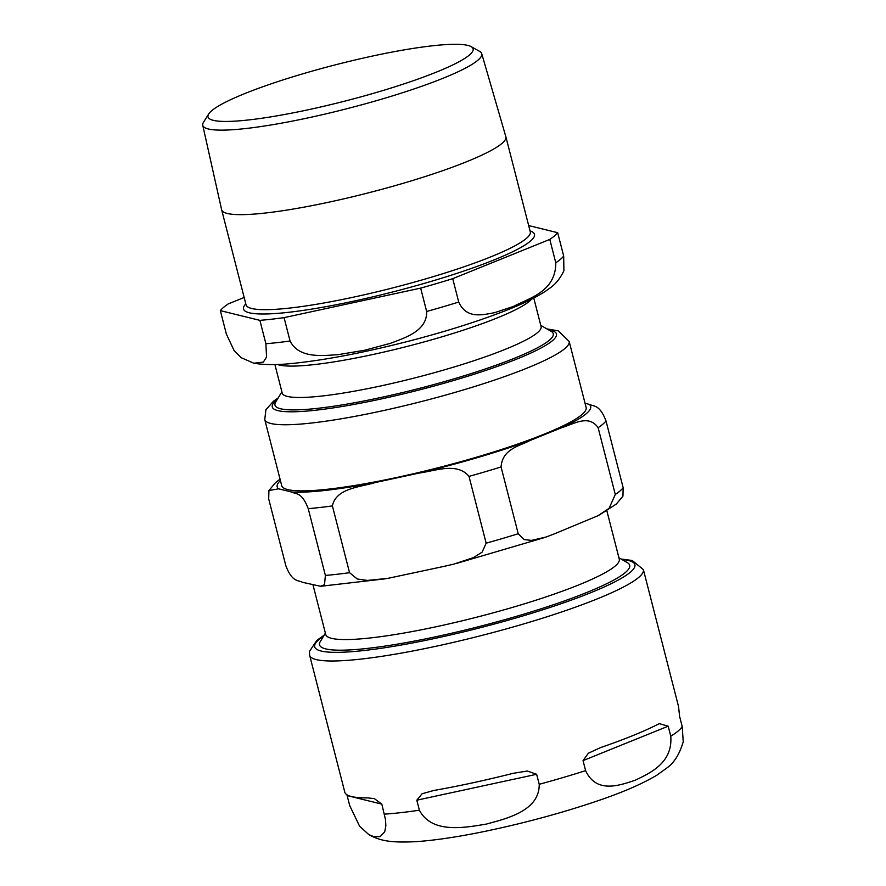 <?xml version="1.0" encoding="UTF-8"?>
<svg xmlns="http://www.w3.org/2000/svg" width="886" height="886" viewBox="0 0 886 886"><rect width="100%" height="100%" fill="white"/><g stroke="black" fill="none" stroke-linecap="round" stroke-linejoin="round"><path stroke-width="1.33" d="M312.991 584.893L325.738 634.531A151.528 20.755 -14.4 0 0 437.817 626.391A151.528 20.755 -14.4 0 0 619.281 559.166L606.855 510.79M280.408 480.533A161.839 22.172 -14.4 0 0 278.581 488.828L268.923 490.556L268.691 498.918L285.835 565.7C292.203 582.335 297.895 579.976 302.591 582.323L320.488 586.266L324.498 584.716L325.383 575.424L308.228 508.642C301.871 491.996 296.179 494.355 291.483 492.007A161.839 22.172 -14.4 0 0 374.988 482.615C360.225 487.156 335.982 488.164 332.405 505.917A175.76 24.077 165.6 0 1 308.228 508.642M332.405 505.917L349.549 572.699L357.257 579.001L367.424 580.419L387.758 578.381L443.576 566.475L453.643 564.183L473.445 557.615L482.128 552.144L486.148 543.173L469.004 476.391C457.165 461.96 434.982 470.998 419.565 472.98A161.839 22.172 -14.4 0 0 530.337 440.375C519.938 445.979 502.417 448.637 501.066 466.955A175.76 24.077 165.6 0 1 469.004 476.391M501.066 466.955L518.221 533.737L524.191 539.607L531.622 540.382L546.119 537.016L554.337 533.87L597.972 515.73L609.103 508.298L615.283 494.477L598.128 427.694C588.525 413.817 573.054 424.505 562.012 427.561A161.839 22.172 -14.4 0 0 589.279 404.348C593.974 406.696 599.656 404.337 606.024 420.972A175.76 24.077 165.6 0 1 598.128 427.694M606.024 420.972L623.168 487.765L622.947 496.116L616.39 503.99L599.423 514.965M569.155 341.398L586.133 407.516A157.132 21.53 165.6 0 1 581.914 414.604A157.132 21.53 165.6 0 1 418.469 472.57A157.132 21.53 165.6 0 1 281.726 485.661L264.759 419.554A157.132 21.53 -14.4 0 0 380.98 411.104A157.132 21.53 -14.4 0 0 564.936 348.486A157.132 21.53 -14.4 0 0 569.155 341.398L558.258 330.855L546.906 328.894M618.926 557.77L627.443 562.699A160.089 21.928 165.6 0 1 629.68 565.257A160.089 21.928 165.6 0 1 437.961 636.281A160.089 21.928 165.6 0 1 319.558 644.875A160.089 21.928 165.6 0 1 320.289 641.564L325.383 633.136M589.279 404.348L585.048 403.307M530.337 440.375L562.012 427.561M374.988 482.615L419.565 472.98M278.581 488.828L291.483 492.007M324.088 635.273L316.845 640.345L309.413 651.498L309.646 655.286L344.82 792.261A172.272 23.601 -14.4 0 0 367.768 797.909L374.335 798.607L381.833 804.123L385.521 819.771L385.864 825.663L384.723 831.843L380.083 836.639L373.958 836.738L368.831 834.612L359.583 826.228L349.715 805.607L346.902 794.742M683.239 741.671L682.187 726.476L679.617 716.464L678.532 706.507L643.38 569.598L632.227 560.495L621.086 559.022M668.199 726.188L670.768 736.2C672.895 763.2 649.715 773.19 635.096 780.289C619.912 785.24 596.455 794.122 585.613 770.643L583.043 760.62L588.359 753.222L600.619 747.562A172.272 23.601 -14.4 0 0 656.947 724.792L659.361 723.674L668.199 726.188L583.043 760.62M539.22 784.298C539.574 810.867 506.892 818.509 486.192 824.124C464.951 827.579 431.98 834.125 419.377 810.203L416.808 800.191L422.068 793.767L433.786 790.478A172.272 23.601 -14.4 0 0 513.049 773.345L527.303 771.019L536.65 774.286L539.22 784.298A172.272 23.601 -14.4 0 0 585.613 770.643M211.676 110.728A136.832 18.739 165.6 0 1 344.532 62.529A136.832 18.739 165.6 0 1 471.053 46.593A136.832 18.739 165.6 0 1 345.208 101.026A136.832 18.739 165.6 0 1 208.697 113.962A136.832 18.739 165.6 0 1 211.676 110.728M208.697 113.962L203.492 122.268A144.008 19.725 -14.4 0 0 202.75 125.28A144.008 19.725 -14.4 0 0 327.787 113.43A144.008 19.725 -14.4 0 0 477.875 60.226A144.008 19.725 -14.4 0 0 481.718 53.647A144.008 19.725 -14.4 0 0 479.614 51.366L471.053 46.593M481.718 53.647L505.851 136.721A146.733 20.101 165.6 0 1 505.884 136.798A146.733 20.101 165.6 0 1 501.941 143.421A146.733 20.101 165.6 0 1 349.328 197.556A146.733 20.101 165.6 0 1 221.644 209.783A146.733 20.101 165.6 0 1 221.622 209.705L202.75 125.28M533.771 298.061L541.091 326.58A133.642 18.307 165.6 0 1 537.514 332.615A133.642 18.307 165.6 0 1 398.501 381.921A133.642 18.307 165.6 0 1 282.202 393.052L274.881 364.523M253.817 363.227L241.158 357.678L233.993 350.335L226.351 334.011L220.348 310.632L259.886 320.355L265.889 343.735L266.553 357.069L263.352 362.097L253.817 363.227C264.748 365.01 278.016 365.043 293.631 363.315C326.225 359.926 364.977 352.451 409.897 340.877C444.982 331.729 475.815 322.061 502.384 311.872C520.746 304.873 535.222 297.929 545.82 291.029C549.652 287.884 556.84 285.148 563.895 270.806L563.684 256.076L557.682 232.697L528.665 225.565M244.159 297.474L228.245 303.909A175.76 24.077 165.6 0 0 220.348 310.632M426.664 311.484C427.196 330.899 405.589 337.522 390.427 343.336L364.534 350.269L337.987 354.677C321.585 355.674 299.036 358.597 290.065 341.01L284.063 317.642L420.662 288.116L426.664 311.484A175.76 24.077 165.6 0 0 458.726 302.048L452.724 278.669L549.785 239.419L555.788 262.788C555.865 291.727 529.141 298.084 513.426 306.445L494.466 312.714C482.637 314.829 466.479 319.325 458.726 302.048M452.724 278.669A175.76 24.077 165.6 0 1 420.662 288.116M284.063 317.642A175.76 24.077 165.6 0 1 259.886 320.355M557.682 232.697A175.76 24.077 165.6 0 1 549.785 239.419M540.781 325.35L551.236 331.408A143.654 19.68 165.6 0 1 553.252 333.701A143.654 19.68 165.6 0 1 549.398 340.18A143.654 19.68 165.6 0 1 399.985 393.174A143.654 19.68 165.6 0 1 274.981 405.146A143.654 19.68 165.6 0 1 275.635 402.166L281.892 391.822M548.523 329.836A146.699 20.09 165.6 0 1 552.532 340.589A146.699 20.09 165.6 0 1 380.792 399.054A146.699 20.09 165.6 0 1 277.263 399.475M349.549 572.699A175.76 24.077 165.6 0 1 325.383 575.424M518.221 533.737A175.76 24.077 165.6 0 1 486.148 543.173M623.168 487.765A175.76 24.077 165.6 0 1 615.283 494.477M381.833 804.123L347.135 795.595M670.768 736.2A172.272 23.601 -14.4 0 0 678.189 730.972A172.272 23.601 -14.4 0 0 682.187 726.476M384.402 814.134A172.272 23.601 -14.4 0 0 419.377 810.203M536.65 774.286L416.808 800.191M621.894 559.487A165.317 22.648 165.6 0 1 630.478 572.101A165.317 22.648 165.6 0 1 436.953 637.986A165.317 22.648 165.6 0 1 323.611 636.07M309.646 655.286A172.272 23.601 -14.4 0 0 437.075 646.027A172.272 23.601 -14.4 0 0 638.751 577.373A172.272 23.601 -14.4 0 0 643.38 569.598M277.418 364.456A133.642 18.307 -14.4 0 0 402.92 347.489A133.642 18.307 -14.4 0 0 529.451 301.229A133.642 18.307 -14.4 0 0 531.511 299.213M290.065 341.01A175.76 24.077 165.6 0 1 265.889 343.735M563.684 256.076A175.76 24.077 165.6 0 1 555.788 262.788M530.038 230.914A150.21 20.577 165.6 0 1 394.137 291.594A150.21 20.577 165.6 0 1 245.799 303.887M505.884 136.798L530.282 231.833A146.733 20.101 165.6 0 1 526.339 238.456A146.733 20.101 165.6 0 1 373.726 292.59A146.733 20.101 165.6 0 1 246.042 304.817L246.075 304.928M385.299 578.813L320.909 586.255M544.48 537.569L456.046 563.562M268.912 490.545L275.48 482.682L280.054 479.116M278.226 397.88L273.442 401.247L265.922 409.764L264.759 419.554M368.831 834.612C381.489 841.789 393.871 842.641 415.379 841.7C434.649 840.415 458.007 836.938 485.45 831.256C523.748 823.238 560.262 813.403 595.015 801.741C621.551 792.881 642.272 783.966 657.168 774.984L666.959 767.907C674.268 762.669 679.695 753.92 683.25 741.671M221.644 209.783L246.042 304.817"/></g></svg>
